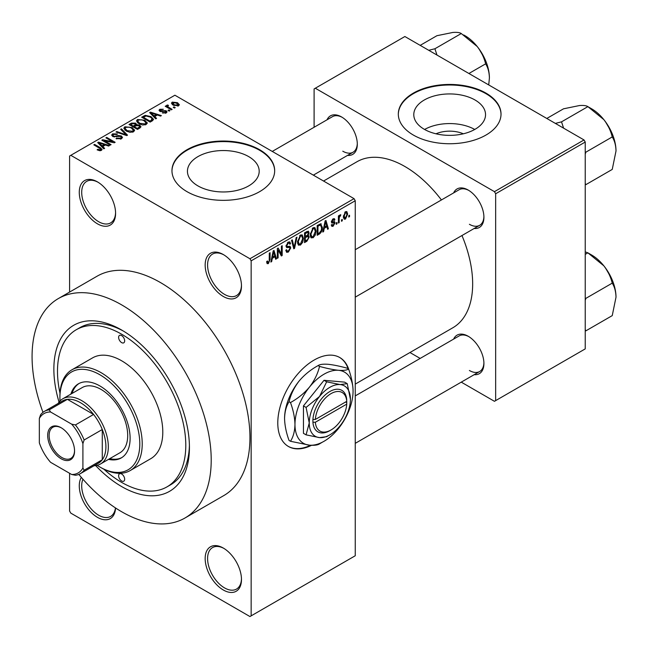 <?xml version="1.0" encoding="UTF-8"?>
<svg xmlns="http://www.w3.org/2000/svg" width="649" height="649" viewBox="0 0 649 649"><rect width="100%" height="100%" fill="white"/><g stroke="black" fill="none" stroke-linecap="round" stroke-linejoin="round"><path stroke-width="0.97" d="M223.321 296.479A25.676 14.822 60 0 1 205.165 265.035A25.676 14.822 60 0 1 223.321 254.554L223.321 254.554A25.676 14.822 60 0 1 241.477 285.998A25.676 14.822 60 0 1 223.321 296.479M223.937 254.919A23.964 13.84 -120 0 0 212.548 254.067A23.964 13.84 -120 0 0 208.873 273.27A23.964 13.84 -120 0 0 224.53 294.386A23.964 13.84 -120 0 0 236.512 295.571A23.964 13.84 -120 0 0 241.46 285.284M223.321 589.998A25.676 14.822 60 0 1 205.165 558.546A25.676 14.822 60 0 1 223.321 548.064L223.321 548.064A25.676 14.822 60 0 1 241.477 579.508A25.676 14.822 60 0 1 223.321 589.998M223.937 548.429A23.964 13.84 -120 0 0 212.548 547.578A23.964 13.84 -120 0 0 208.873 566.78A23.964 13.84 -120 0 0 224.53 587.897A23.964 13.84 -120 0 0 236.512 589.081A23.964 13.84 -120 0 0 241.46 578.794M115.563 507.972A25.676 14.822 60 0 1 97.431 517.318A25.676 14.822 60 0 1 81.328 477.38M82.942 479.23A23.964 13.84 -120 0 0 98.648 515.217A23.964 13.84 -120 0 0 110.63 516.409A23.964 13.84 -120 0 0 115.449 507.899M97.431 223.808A25.676 14.822 60 0 1 79.275 192.355A25.676 14.822 60 0 1 97.431 181.874L97.431 181.874A25.676 14.822 60 0 1 115.587 213.318A25.676 14.822 60 0 1 97.431 223.808M98.048 182.239A23.964 13.84 -120 0 0 86.666 181.387A23.964 13.84 -120 0 0 82.991 200.59A23.964 13.84 -120 0 0 98.648 221.707A23.964 13.84 -120 0 0 110.63 222.899A23.964 13.84 -120 0 0 115.579 212.604M348.886 369.889A51.352 29.651 120 0 0 339.776 357.534A51.352 29.651 120 0 0 314.1 360.073A51.352 29.651 120 0 0 280.546 405.333A51.352 29.651 120 0 0 288.424 446.48A51.352 29.651 120 0 0 311.552 445.303M348.115 368.737A51.352 29.651 120 0 0 339.532 357.396M435.982 133.799A22.731 13.126 180 0 1 463.345 133.799M475.036 100.003A35.882 20.711 0 0 0 435.933 95.508A35.882 20.711 0 0 0 413.786 114.646A35.882 20.711 0 0 0 424.292 129.297A35.882 20.711 0 0 0 463.394 133.783A35.882 20.711 0 0 0 485.541 114.646A35.882 20.711 0 0 0 475.036 100.003M474.744 129.467A35.882 20.711 0 0 0 424.592 129.467M485.979 93.123A51.352 29.651 0 0 0 430.011 86.698A51.352 29.651 0 0 0 398.316 114.086A51.352 29.651 0 0 0 413.356 135.057A51.352 29.651 0 0 0 469.316 141.482A51.352 29.651 0 0 0 501.02 114.086A51.352 29.651 0 0 0 485.979 93.123M501.02 114.37A51.352 29.651 0 0 0 485.979 93.683A51.352 29.651 0 0 0 430.238 87.201A51.352 29.651 0 0 0 398.316 114.37M197.945 185.898A35.882 20.711 180 0 1 187.439 171.255A35.882 20.711 180 0 1 209.586 152.117A35.882 20.711 180 0 1 248.689 156.604A35.882 20.711 180 0 1 259.194 171.255A35.882 20.711 180 0 1 237.047 190.392A35.882 20.711 180 0 1 197.945 185.898M259.632 149.724A51.352 29.651 0 0 0 203.664 143.299A51.352 29.651 0 0 0 171.961 170.695A51.352 29.651 0 0 0 187.001 191.658A51.352 29.651 0 0 0 242.969 198.083A51.352 29.651 0 0 0 274.673 170.695A51.352 29.651 0 0 0 259.632 149.724M274.673 170.971A51.352 29.651 0 0 0 259.632 150.284A51.352 29.651 0 0 0 203.891 143.81A51.352 29.651 0 0 0 171.969 170.971M453.635 192.899A22.253 12.85 60 0 1 468.189 190.052L468.189 190.052A22.253 12.85 60 0 1 483.919 217.31A22.253 12.85 60 0 1 474.176 228.48M468.805 190.425A20.541 11.86 -120 0 0 459.127 189.735L355.254 249.703M327.023 119.805A22.253 12.85 60 0 1 341.577 116.958L341.577 116.958A22.253 12.85 60 0 1 357.307 144.208A22.253 12.85 60 0 1 347.564 155.387M342.193 117.323A20.541 11.86 -120 0 0 332.515 116.633L272.256 151.428M453.635 339.103A22.253 12.85 60 0 1 468.189 336.247L468.189 336.247A22.253 12.85 60 0 1 483.919 363.505A22.253 12.85 60 0 1 474.176 374.676M468.805 336.62A20.541 11.86 -120 0 0 459.127 335.931L355.254 395.898M59.035 402.137A95.857 55.343 60 0 1 121.639 330.025A95.857 55.343 60 0 1 189.427 447.429A95.857 55.343 60 0 1 121.639 486.563A95.857 55.343 60 0 1 95.671 465.601M123.48 331.12A90.722 52.382 -120 0 0 79.908 327.631L76.282 329.724A90.722 52.382 -120 0 0 60.008 393.253M78.813 474.403A126.669 73.134 -120 0 0 121.639 511.728A126.669 73.134 -120 0 0 184.981 517.999A126.669 73.134 -120 0 0 204.394 416.496A126.669 73.134 -120 0 0 121.639 304.868A126.669 73.134 -120 0 0 58.305 298.597A126.669 73.134 -120 0 0 42.98 412.342M184.981 517.999L223.71 495.633A126.669 73.134 -120 0 0 243.132 394.13A126.669 73.134 -120 0 0 160.376 282.51A126.669 73.134 -120 0 0 97.042 276.231L58.305 298.597M355.254 384.111L452.807 327.786A95.857 55.343 -120 0 0 461.966 235.53M441.425 199.949A95.857 55.343 -120 0 0 404.879 166.501A95.857 55.343 -120 0 0 356.95 161.755L323.543 181.039M342.266 219.419L342.266 220.822L341.496 221.26L341.496 219.865L342.266 219.419M339.184 218.908L339.184 222.599L338.421 223.045L338.421 215.922L339.184 215.484L339.184 216.62L340.108 214.827L340.839 214.787L339.33 217.374L339.184 218.908L338.421 218.462M336.985 222.469L336.985 223.864L336.214 224.311L336.214 222.915L336.985 222.469M335.006 222.842L333.148 226.217L331.89 226.396L331.266 225.008L332.037 224.44L333.197 225.162L334.235 223.459L334.04 222.932L331.826 223.005L331.371 221.893L333.107 218.859L334.397 218.681L334.892 219.865L334.13 220.441L333.14 219.865L332.142 221.301L332.393 221.755L334.56 221.585L335.006 222.842L333.026 221.698M331.558 224.789L333.197 225.162M334.13 220.441L332.385 219.427M331.509 220.936L332.393 221.755M324.265 228.294L323.6 231.596L322.788 232.066L325.133 220.928L325.944 220.457L328.402 228.821L327.599 229.292L326.934 226.752L324.265 228.294L323.656 227.937M313.11 237.777L310.895 237.526L310.141 234.605L313.11 227.742L314.879 227.58L316.079 231.06L315.317 235.011L313.11 237.777L310.287 236.155M311.374 237.948L310.895 237.526M300.455 245.087L298.24 244.827L297.485 241.915L300.463 235.043L302.223 234.889L303.424 238.361L302.661 242.32L300.455 245.087L297.631 243.456M298.718 245.257L298.24 244.827M268.337 263.632L267.128 263.632L266.674 261.539L267.445 260.971L268.378 262.464L269.205 261.247L269.311 253.159L270.081 252.712L270.081 259.349L268.337 263.632L266.763 262.715M266.674 261.855L268.378 262.464M249.946 258.748L354.046 198.643L355.254 200.744L355.254 555.755L251.155 615.852L251.155 260.841L249.946 258.748L70.806 155.322L69.597 156.02L69.597 292.074M355.254 200.744L251.155 260.841M272.329 258.278L271.663 261.579L270.852 262.05L273.197 250.912L274.008 250.441L276.466 258.813L275.663 259.276L274.989 256.736L272.329 258.278L271.72 257.929M278.113 250.027L278.113 257.856L277.35 258.302L277.35 248.518L278.17 248.04L281.415 254.01L281.415 246.166L282.185 245.72L282.185 255.503L281.358 255.982L278.113 250.027L277.35 249.581M289.6 246.19L290.768 247.837L288.367 252.063L286.623 252.299L285.82 250.23L286.59 249.662L287.142 251.025L288.44 250.879L289.998 248.299L289.649 247.439L286.655 247.561L286.039 246.052L288.229 242.109L289.835 241.89L290.549 243.691L289.779 244.259L289.316 243.067L288.253 243.237L286.809 245.638L287.109 246.531L286.039 245.914L287.053 246.498L290.184 246.32M296.966 237.185L294.549 248.372L293.794 248.802L291.515 240.341L292.31 239.879L294.127 247.472L296.163 237.656L296.966 237.185M307.683 234.914L309.257 237.007L306.912 241.233L304.527 242.612L304.527 232.829L308.405 231.158L309.038 232.683L308.202 235.214L308.648 235.311M320.557 223.751L322.35 227.369C322.553 230.038 321.579 232.245 319.438 233.997L317.183 235.303L317.183 225.519L321.263 223.873M347.661 214.073L345.511 219.07L344.221 219.2L343.37 216.628L345.511 211.704L346.826 211.582L347.661 214.073L346.809 213.586M349.527 215.225L349.527 216.628L348.764 217.066L348.764 215.671L349.527 215.225M69.597 473.291L69.597 511.031L70.806 513.124L249.946 616.55L251.155 615.852M175.23 107.604L174.459 108.05L173.251 107.353L174.021 106.907L175.23 107.604M169.949 110.655L169.178 111.101L167.969 110.403L168.74 109.957L169.949 110.655M156.563 118.386L155.752 118.856L149.627 112.61L150.438 112.139L161.366 115.611L160.563 116.082L157.358 115.003L154.697 116.544L156.563 118.386M147.096 123.602L147.096 122.483L146.179 124.511L142.642 125.014L138.975 123.781L136.468 120.933L137.491 119.489L144.816 120.284L147.201 123.075M134.44 130.911L134.44 129.792L133.524 131.812L129.987 132.323L126.32 131.082L123.813 128.242L124.835 126.79L132.161 127.593L134.554 130.376M121.444 138.789L116.033 138.61L116.69 138.099L120.519 138.18L121.274 137.263L120.633 136.436L112.739 136.46L111.66 135.081L112.61 133.848L117.461 133.97L116.804 134.481L113.624 134.408L112.926 135.235L113.543 136.03L114.646 136.387L118.199 135.495L121.387 135.982L122.507 137.45L121.444 138.789M104.627 148.37L103.816 148.84L97.691 142.593L98.494 142.123L109.43 145.595L108.618 146.066L105.422 144.987L102.761 146.528L104.627 148.37M354.046 198.643L174.897 95.216L70.806 155.322M99.605 150.706L97.107 149.789L97.764 149.286L100.457 149.765L100.644 148.913L93.805 144.832L94.576 144.394L100.327 147.712L102.096 149.465L101.414 150.357L99.605 150.706M100.457 150.69L100.644 148.913M111.076 144.646L110.306 145.092L101.836 140.2L102.656 139.722L112.699 141.774L105.909 137.848L106.679 137.401L115.149 142.293L114.321 142.772L104.294 140.728L111.076 144.646M127.512 135.154L126.758 135.592L116.001 132.023L116.804 131.56L126.101 134.83L120.649 129.338L121.46 128.867L127.512 135.154M139.876 128.023L137.491 129.402L129.013 124.511L131.406 123.123L135.657 123.132L136.598 124.64L139.73 125.233L140.995 126.758L139.876 128.023M136.639 124.389L136.598 125.411M152.401 120.787L150.146 122.093L141.669 117.201L145.206 115.344L151.03 116.633L153.578 119.392L152.401 120.787M166.217 112.942L162.355 112.877L165.39 112.399L165.471 111.247L159.824 111.287L159.013 110.249L159.8 109.275L163.345 109.259L160.709 109.762L160.465 110.776L166.087 110.711L167.036 111.904L166.217 112.942M165.39 113.283L165.471 111.247M160.173 111.466L160.173 110.371L160.465 111.571M172.147 109.389L171.377 109.835L165.219 106.274L165.99 105.828L166.971 106.395L166.793 105.235L167.856 105L168.521 105.641L167.856 105.892L167.84 106.736L172.147 109.389M166.55 105.6L166.793 106.16M167.856 105L167.84 107.791M178.589 105.795L173.251 105.195L171.433 103.183L172.204 102.112L177.477 102.68L179.359 104.724L178.589 105.795M103.856 469.195A90.722 52.382 -120 0 0 121.639 482.377A90.722 52.382 -120 0 0 167.004 486.864L170.638 484.771A90.722 52.382 -120 0 0 189.403 445.295M584.019 139.949L585.236 142.042L495.658 193.759L494.449 191.658L584.019 139.949L404.879 36.522L314.1 88.929L314.1 127.269M314.1 174.711L314.1 175.587M495.658 193.759L495.658 400.611L494.449 401.309L461.252 382.139M420.163 358.418L409.957 352.529M495.658 400.611L585.236 348.894L585.236 142.042M494.449 191.658L315.309 88.232M469.397 224.294A20.541 11.86 -120 0 0 479.668 225.308A20.541 11.86 -120 0 0 483.911 216.588M342.786 151.201A20.541 11.86 -120 0 0 353.056 152.215A20.541 11.86 -120 0 0 357.299 143.486M469.397 370.49A20.541 11.86 -120 0 0 479.668 371.512A20.541 11.86 -120 0 0 483.911 362.783M288.18 446.342A51.352 29.651 120 0 0 310.595 445.255M97.764 150.138L97.764 149.286M94.576 145.279L94.576 144.394M98.494 143.421L98.494 142.123M102.761 147.761L102.761 146.528M100.279 143.964L102.031 145.806L104.173 144.565L99.029 142.837L100.279 143.964L100.279 145.238M102.031 147.015L102.031 145.806M99.029 143.964L99.029 142.837M104.173 145.709L104.173 144.565M102.656 140.671L102.656 139.722M112.699 142.439L112.699 141.774M106.679 138.294L106.679 137.401M104.294 141.62L104.294 140.728M116.69 138.935L116.69 138.099M120.519 139.194L120.519 138.18M112.61 136.379L112.61 133.848M113.543 136.809L113.543 136.03M114.646 137.02L114.646 136.387M118.199 136.298L118.199 135.495M121.387 138.821L121.387 135.982M116.804 132.282L116.804 131.56M126.101 135.373L126.101 134.83M121.46 130.157L121.46 128.867M124.835 130.051L124.835 126.79M132.161 128.534L132.161 127.593M125.833 127.358L125.054 128.461L127.107 130.644L132.534 131.244L133.288 130.157L131.366 128.023L129.119 127.107L125.833 127.358M127.107 131.487L127.107 130.644M132.534 132.218L132.534 131.244M131.406 124.267L131.406 123.123M135.657 125.882L135.657 123.132M139.592 128.186L139.73 125.233M130.773 125.525L130.773 124.632L133.305 126.093L135.641 124.365L135.641 125.89M133.305 126.985L133.305 126.093M135.479 125.987L135.024 123.659L132.12 123.862L130.773 124.632M134.294 126.669L137.272 128.38L139.592 126.92L138.967 125.679L135.819 125.792L134.294 126.669L134.294 127.553M137.272 129.273L137.272 128.38M138.902 128.583L138.902 127.439M137.491 122.75L137.491 119.489M144.816 121.233L144.816 120.284M138.488 120.057L137.71 121.152L139.762 123.342L145.189 123.935L145.944 122.848L144.021 120.714L141.774 119.797L138.488 120.057M139.762 124.186L139.762 123.342M145.189 124.916L145.189 123.935M145.206 116.317L145.206 115.344M151.03 117.566L151.03 116.633M143.429 117.331L149.919 121.079L151.306 120.276L152.012 118.443L150.252 117.071L146.057 116.001L143.429 117.331L143.429 118.215M149.919 121.963L149.919 121.079M152.32 120.836L152.012 118.443M151.306 121.42L151.306 120.276M150.438 113.437L150.438 112.139M154.697 117.777L154.697 116.544M152.223 113.981L153.967 115.822L156.109 114.581L150.974 112.853L152.223 113.981L152.223 115.254M153.967 117.031L153.967 115.822M150.974 113.981L150.974 112.853M156.109 115.725L156.109 114.581M163.021 113.137L163.021 112.374M159.8 111.279L159.8 109.275M161.228 111.709L161.228 110.922M166.087 113.007L166.087 110.711M168.74 110.849L168.74 109.957M165.99 106.72L165.99 105.828M166.971 107.288L166.971 106.395M168.959 108.432L168.959 107.539M174.021 107.799L174.021 106.907M172.204 104.481L172.204 102.112M177.477 103.629L177.477 102.68M177.729 106.128L176.771 103.159L173.064 102.631L172.642 104.805M173.064 102.631L174.021 104.749L177.729 105.276L178.15 104.643L178.15 106.006M174.021 105.592L174.021 104.749M271.031 261.214L271.663 261.579M275.371 258.18L276.466 258.813M274 256.168L274.989 256.736M273.302 253.718L272.588 256.98L274.73 255.747L273.659 251.666L273.302 253.718L272.685 253.361M271.996 256.639L272.588 256.98M273.107 251.341L273.659 251.666M277.35 257.41L278.113 257.856M279.768 253.061L281.415 254.01M280.603 254.586L282.185 255.503M285.836 250.603L288.367 252.063M288.026 242.231L290.549 243.691M287.402 242.742L288.253 243.237M286.112 245.241L286.809 245.638M288.334 246.433L290.768 247.837M293.518 247.772L294.549 248.372M293.307 246.993L294.127 247.472M302.604 237.891L303.424 238.361M302.061 241.972L302.661 242.32M300.463 236.187L298.256 241.485L299.148 244.056L300.446 243.943L302.653 238.775L301.785 236.09L299.619 235.701M297.51 241.055L298.256 241.485M306.904 231.45L309.038 232.683M306.79 235.579L309.257 237.007M305.298 233.526L305.298 236.447L307.553 235.052L308.267 233.283L307.926 232.35L305.298 233.526L304.527 233.08M304.527 236.001L305.298 236.447M305.298 237.591L305.298 241.022L307.723 239.497L308.486 237.461L308.088 236.398L305.298 237.591L304.527 237.145M304.527 240.576L305.298 241.022M305.825 236.139L306.815 236.715M315.26 230.582L316.079 231.06M314.708 234.662L315.317 235.011M313.118 228.878L310.912 234.175L311.796 236.747L313.102 236.642L315.309 231.474L314.441 228.781L312.274 228.391M310.165 233.745L310.912 234.175M318.448 233.429L319.438 233.997M321.547 226.907L322.35 227.369M317.953 226.217L317.953 233.713L319.332 232.918L321.271 230.371L321.579 227.799L320.411 224.992L317.953 226.217L317.183 225.771M317.183 233.267L317.953 233.713M318.326 224.862L319.316 225.43M319.251 224.319L320.784 225.089L319.357 224.262M322.967 231.231L323.6 231.596M327.307 228.188L328.402 228.821M325.944 226.177L326.934 226.752M325.246 223.735L324.524 226.996L326.666 225.755L325.595 221.674L325.246 223.735L324.622 223.378M323.932 226.655L324.524 226.996M325.044 221.358L325.595 221.674M331.282 225.138L333.148 226.217M331.412 221.414L334.04 222.932M333.14 218.851L334.892 219.865M331.444 221.204L332.256 221.674M336.214 223.426L336.985 223.864M338.421 222.153L339.184 222.599M338.421 216.174L339.184 216.62M339.63 215.354L340.62 215.93M339.451 215.768L340.06 216.117M338.421 216.847L339.33 217.374M341.496 220.376L342.266 220.822M343.467 217.894L345.511 219.07M345.495 212.726L344.14 216.174L345.536 218.04L346.891 214.592L346.306 212.669L344.765 212.312M343.402 215.752L344.14 216.174M343.394 217.342L345.536 218.04M348.764 216.182L349.527 216.628M47.685 435.479A18.999 10.968 60 0 1 61.12 427.723A18.999 10.968 60 0 1 74.554 450.998A18.999 10.968 60 0 1 61.12 458.754A18.999 10.968 60 0 1 47.685 435.479M61.493 427.942A17.977 10.376 -120 0 0 52.861 427.253A17.977 10.376 -120 0 0 49.137 435.479A17.977 10.376 -120 0 0 56.982 453.57A17.977 10.376 -120 0 0 70.838 458.389A17.977 10.376 -120 0 0 74.554 450.568M58.11 403.467A37.658 21.742 60 0 1 62.872 398.746A37.658 21.742 60 0 1 91.89 408.838A37.658 21.742 60 0 1 108.326 446.731A37.658 21.742 60 0 1 100.53 463.97A37.658 21.742 60 0 1 94.056 465.731M82.91 468.002L84.119 470.233A35.946 20.752 60 0 1 80.306 473.673L98.461 463.191A35.946 20.752 -120 0 0 102.274 459.752A35.946 20.752 -120 0 0 105.909 446.731A35.946 20.752 -120 0 0 102.274 429.516A35.946 20.752 -120 0 0 93.578 414.46L67.399 399.338A35.946 20.752 -120 0 0 62.515 400.928L44.359 411.409A35.946 20.752 60 0 1 49.243 409.819L50.573 411.985A34.235 19.762 -120 0 0 39.338 418.475L39.338 442.845A34.235 19.762 -120 0 0 50.573 462.307L71.674 474.492A34.235 19.762 -120 0 0 82.91 468.002L82.91 443.632A34.235 19.762 -120 0 0 71.674 424.17L50.573 411.985M71.674 424.17L75.422 424.941L93.578 414.46A35.946 20.752 -120 0 0 67.399 399.338L49.243 409.819M84.119 470.233L102.274 459.752L102.274 429.516L84.119 439.998L82.91 443.632M39.338 418.475L40.546 414.841A35.946 20.752 60 0 1 44.359 411.409M80.306 473.673A35.946 20.752 60 0 1 75.422 475.255L71.674 474.492M75.422 424.941A35.946 20.752 60 0 1 84.119 439.998M121.639 335.614A4.283 2.474 -120 0 0 119.505 335.403A4.283 2.474 -120 0 0 118.848 338.835A4.283 2.474 -120 0 0 121.639 342.607A4.283 2.474 -120 0 0 123.781 342.818A4.283 2.474 -120 0 0 124.438 339.386A4.283 2.474 -120 0 0 121.639 335.614M121.639 473.989A4.283 2.474 -120 0 0 119.505 473.778A4.283 2.474 -120 0 0 118.848 477.202A4.283 2.474 -120 0 0 121.639 480.974A4.283 2.474 -120 0 0 123.781 481.185A4.283 2.474 -120 0 0 124.438 477.761A4.283 2.474 -120 0 0 121.639 473.989M108.521 459.354A42.793 24.711 -120 0 0 121.249 457.934A42.793 24.711 -120 0 0 127.812 423.643A42.793 24.711 -120 0 0 99.857 385.936A42.793 24.711 -120 0 0 78.456 383.81A42.793 24.711 -120 0 0 70.863 394.13M79.073 383.478A42.793 24.711 -120 0 0 72.071 393.432M97.139 465.325A56.487 32.612 -120 0 0 99.857 466.996A56.487 32.612 -120 0 0 139.803 443.94A56.487 32.612 -120 0 0 99.857 374.749A56.487 32.612 -120 0 0 59.911 397.813A56.487 32.612 -120 0 0 60 401.001M101.066 467.694L99.857 466.996L101.066 467.702A58.199 33.602 60 0 1 101.066 467.694A58.199 33.602 60 0 0 130.165 470.582L150.746 458.697A58.199 33.602 -120 0 0 159.662 412.066A58.199 33.602 -120 0 0 121.639 360.779A58.199 33.602 -120 0 0 92.539 357.891L71.966 369.776A58.199 33.602 60 0 1 101.066 372.656A58.199 33.602 60 0 1 139.089 423.943A58.199 33.602 60 0 1 130.165 470.582M167.004 486.864A90.722 52.382 -120 0 0 180.909 414.167A90.722 52.382 -120 0 0 121.639 334.219A90.722 52.382 -120 0 0 76.282 329.724M62.872 398.746L82.236 387.567A37.658 21.742 60 0 1 101.066 389.424A37.658 21.742 60 0 1 125.671 422.613A37.658 21.742 60 0 1 119.895 452.791L100.53 463.97M59.911 397.813L59.911 396.417A58.199 33.602 60 0 1 71.966 369.776M109.73 458.656A42.793 24.711 -120 0 0 121.85 457.569M616.006 297.201A34.454 19.892 60 0 0 603.83 265.806A34.454 19.892 -120 0 0 591.645 255.008L587.88 252.834L603.83 265.806C607.959 271.217 610.766 276.993 612.242 283.134C614.603 286.874 615.86 291.555 616.006 297.201L612.242 315.617L585.885 330.836L585.236 329.643M585.236 300.3L585.885 298.353L585.236 297.972M585.885 298.353L612.242 283.134M585.236 254.359L587.88 252.834L585.236 251.885M616.006 151.006A34.454 19.892 60 0 0 603.83 119.611A34.454 19.892 -120 0 0 591.645 108.813L587.88 106.639L603.83 119.611C607.959 125.014 610.766 130.798 612.242 136.939C614.603 140.671 615.86 145.36 616.006 151.006L612.242 169.421L585.885 184.641L585.236 183.448M585.236 154.105L585.885 152.158L585.236 151.777M585.885 152.158L612.242 136.939M563.592 128.145L561.523 121.85L587.88 106.639C586.404 105.609 583.597 105.252 579.468 105.544L563.519 108.813L546.807 118.459M561.523 121.85L555.366 123.399M436.98 55.051L434.911 48.756L428.754 50.306M468.919 73.491L485.63 63.845C487.991 67.577 489.249 72.266 489.403 77.912L488.729 84.93M434.911 48.756L461.269 33.537L477.218 46.517C481.355 51.92 484.154 57.696 485.63 63.845M420.195 45.365L436.907 35.711L452.856 32.45C456.993 32.15 459.792 32.515 461.269 33.537M489.403 77.912A34.454 19.892 -120 0 0 477.218 46.517A34.454 19.892 -120 0 0 463.613 34.941M346.736 401.333L315.357 419.449L312.891 419.481L312.932 422.248A23.964 13.84 120 0 0 329.838 430.66L331.047 429.963A22.253 12.85 120 0 0 346.736 404.132L346.736 401.333A22.253 12.85 120 0 0 331.047 393.618A22.253 12.85 120 0 0 315.357 419.449M346.736 399.938A23.964 13.84 120 0 0 329.838 391.525A23.964 13.84 120 0 0 312.932 419.457L312.891 419.481M350.411 399.216A29.1 16.801 120 0 0 340.125 384.573A29.1 16.801 120 0 0 319.543 396.458A29.1 16.801 120 0 0 309.257 422.97A29.1 16.801 120 0 0 319.543 437.613A29.1 16.801 120 0 0 340.125 425.728A29.1 16.801 120 0 0 350.411 399.216L347.231 383.656L340.125 384.573L326.65 381.815L319.543 396.458L306.077 407.418L309.257 422.97L306.077 434.854L319.543 437.613L326.65 436.688L328.629 435.503M306.077 434.854L303.448 433.337L303.448 405.901L324.021 380.298L344.603 382.139L347.231 383.656M326.65 381.815L324.021 380.298M306.077 407.418L303.448 405.901M319.527 366.409C317.815 373.654 314.473 380.549 309.5 387.072A41.082 23.721 120 0 0 294.971 424.511A41.082 23.721 120 0 0 309.5 445.173A41.082 23.721 120 0 0 338.551 428.405A41.082 23.721 120 0 0 353.072 390.966A41.082 23.721 120 0 0 338.551 370.303A41.082 23.721 120 0 0 309.5 387.072C304.227 393.318 297.883 398.478 290.484 402.55L289.056 401.731C290.768 394.478 294.119 387.591 299.092 381.06C304.365 374.814 310.701 369.654 318.107 365.59C319.819 364.373 323.17 363.935 328.143 364.292C333.416 364.843 339.752 366.141 347.158 368.186L348.578 369.005C346.866 370.222 343.524 370.652 338.551 370.303C333.278 369.743 326.934 368.454 319.527 366.409L318.107 365.59M290.484 402.55C293.299 410.257 294.792 417.575 294.971 424.511C294.792 431.252 293.299 436.842 290.484 441.279L309.5 445.173C314.432 445.53 317.775 445.1 319.527 443.875L322.326 442.204M290.484 441.279L289.056 440.46C286.241 432.753 284.741 425.436 284.562 418.5C284.749 411.758 286.241 406.169 289.056 401.731M353.072 390.966C352.894 384.013 351.393 376.696 348.578 369.005M299.092 381.06A41.082 23.721 120 0 0 284.562 418.5M312.932 422.248L315.357 422.248L346.736 404.132M315.357 422.248A22.253 12.85 120 0 0 331.047 429.963M345.568 402.007L346.777 402.704M100.327 148.645L100.327 147.712M116.422 136.817L116.422 136.014M124.462 134.83L124.462 134.238M134.757 126.401L134.757 125.257M143.827 117.096L143.827 115.952M162.453 111.587L162.453 110.622M269.311 258.902L270.081 259.349M286.055 246.393L288.083 247.561M292.926 245.59L293.827 246.101M305.922 240.657L306.912 241.233M305.647 232.18L306.636 232.748M331.371 221.877L333.278 222.98M100.806 149.27L100.806 150.617M121.274 137.263L121.274 138.886M112.926 135.235L112.926 136.558M125.054 128.461L125.054 130.23M133.288 130.157L133.288 131.942M137.71 121.152L137.71 122.929M145.944 122.848L145.944 124.632M165.884 111.798L165.884 113.104M167.596 106.282L167.596 107.645M287.142 251.025L285.82 250.263M289.649 247.439L288.042 246.506M289.316 243.067L287.953 242.28M301.785 236.09L300.227 235.189M299.148 244.056L297.575 243.148M307.926 232.35L306.636 231.604M308.088 236.398L306.734 235.619M314.441 228.781L312.883 227.88M311.796 236.747L310.23 235.847M333.829 219.751L332.726 219.119M332.312 221.715L331.444 221.212M346.306 212.669L345.114 211.98M355.254 443.34L479.668 371.512M611.674 278.681L605.517 268.021M479.668 225.308L355.254 297.145M611.674 132.485L605.517 121.825M313.337 175.149L353.056 152.215M478.913 48.732L485.063 59.384"/></g></svg>
